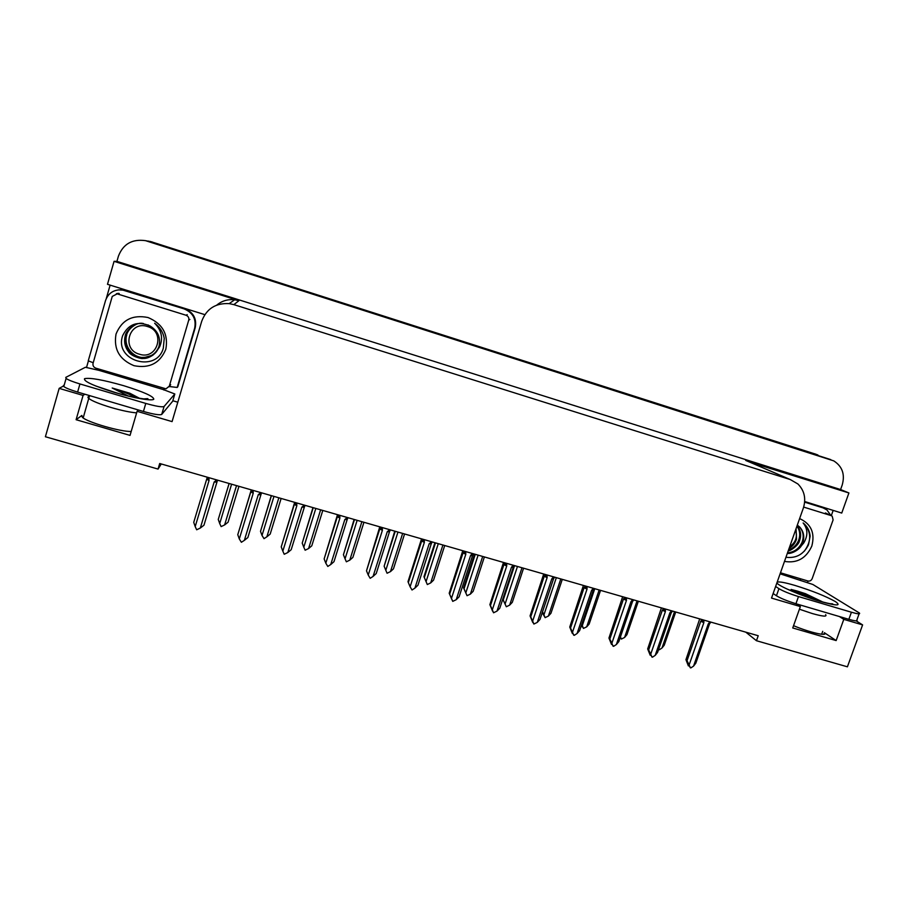 <?xml version="1.0" encoding="UTF-8"?>
<svg xmlns="http://www.w3.org/2000/svg" width="908" height="908" viewBox="0 0 908 908"><rect width="100%" height="100%" fill="white"/><g stroke="black" fill="none" stroke-linecap="round" stroke-linejoin="round"><path stroke-width="1.36" d="M745.797 632.161L756.455 640.719L847.414 666.812L862.6 624.897L843.793 619.358L836.143 640.571L824.373 632.706C828.732 636.837 809.868 632.592 793.558 625.68M145.496 240.654L833.76 460.878C842.352 466.417 845.166 474.453 842.204 485.008L840.592 489.548L116.928 261.368L118.415 256.192C123.125 244.002 132.148 238.827 145.496 240.654L151.613 241.868L817.904 454.965M177.809 402.221L172.826 400.734M86.487 367.604L88.428 360.851M106.315 298.426L110.118 285.123M833.169 510.398L831.285 515.665M808.018 581.018L807.416 582.698M796.225 603.809L800.357 606.578L771.528 598.088L803.353 508.037C806.236 498.617 804.431 490.604 797.928 483.987L790.266 479.549L233.855 304.634L238.94 300.696L114.067 261.334L107.484 284.306L204.811 314.633M804.692 501.522L841.739 513.065L848.912 492.953L749.202 461.922M238.94 300.696L234.695 299.776C227.919 299.05 221.938 300.832 216.774 305.099M848.912 492.953L840.592 489.548M862.6 624.897L856.233 620.902M84.898 394.22L83.071 395.411L59.168 388.374L45.4 436.748L158.06 469.073L161.261 463.965M59.168 388.374L64.025 385.707M114.067 261.334L116.928 261.368M233.855 304.634L229.168 303.624C215.593 302.92 206.445 308.799 201.712 321.273L172.077 421.607L137.085 411.313L138.425 409.996M843.793 619.358L839.344 616.509M131.206 431.436C121.252 432.072 87.02 422.186 82.378 417.305L81.879 415.433L76.102 419.712L130.048 435.397L137.085 411.313M76.102 419.712L83.071 395.411M756.455 640.719L758.225 635.736L159.694 463.511L158.06 469.073M836.143 640.571L792.741 627.961L800.357 606.578M148.469 241.097L830.775 459.618M150.183 241.414L815.713 454.182M229.1 483.487L218.261 519.444L229.122 483.487M236.523 485.621L224.628 524.926L221.121 526.606L219.713 523.541L231.608 484.202M224.628 524.926L228.067 522.214L238.952 486.313M218.261 519.444L219.713 523.541M217.534 480.162L203.959 525.221L217.511 480.15M215.911 479.685L215.548 480.877L217.307 480.843M215.548 480.877L214.174 481.966L216.91 482.193M214.174 481.966L200.328 528.036L203.959 525.221M200.328 528.036L196.673 529.784L195.197 526.606L209.044 480.491L208.851 477.653M195.197 526.606L193.733 522.35L206.661 479.254L209.044 480.491M206.661 479.254L207.274 477.438L208.488 478.856M271.288 495.62L260.505 531.362L271.435 495.666M278.835 497.8L266.873 536.81L264.001 538.66L262.015 535.448L273.978 496.392M266.873 536.81L270.187 534.086L281.128 498.458M260.505 531.362L262.015 535.448M312.954 507.606L302.216 543.12L313.215 507.685M320.626 509.819L308.584 548.546L305.133 550.214L303.794 547.195L315.825 508.435M308.584 548.546L311.784 545.822L322.794 510.444M302.216 543.12L303.794 547.195M354.109 519.455L343.428 554.743L354.472 519.558M361.883 521.691L349.784 560.145L346.357 561.802L345.051 558.806L357.15 520.329M349.784 560.145L352.871 557.41L363.938 522.282M343.428 554.743L345.051 558.806M260.017 492.386L259.654 493.566L261.345 493.509L260.891 494.837L258.292 494.644L244.354 540.362L247.861 537.536L260.891 494.837M259.654 493.566L258.292 494.644M244.354 540.362L241.38 542.28L239.303 538.955L253.23 493.192L253.048 490.377M251.278 489.866L237.771 534.699L250.79 491.898L253.23 493.192M250.79 491.943L251.425 490.184L252.685 491.557M237.771 534.699L239.303 538.955M303.556 504.905L303.193 506.085L304.804 506.006L304.305 507.311L301.842 507.152L287.813 552.529L291.196 549.692L304.305 507.311M303.193 506.085L301.842 507.152M287.813 552.529L284.227 554.266L282.831 551.133L296.848 505.722L296.678 502.93M294.669 502.351L281.23 546.9L294.317 504.439L296.848 505.722M294.317 504.439L295.009 502.76L296.314 504.11M281.23 546.9L282.831 551.133M346.538 517.276L346.175 518.445L347.707 518.343L347.162 519.626L344.836 519.512L330.728 564.549L333.974 561.689L347.162 519.626M346.175 518.445L344.836 519.512M330.728 564.549L327.799 566.444L325.802 563.164L339.898 518.093L339.751 515.324M337.492 514.677L324.145 558.931L337.311 516.8L339.898 518.093M337.311 516.8L338.026 515.188L339.388 516.493M324.145 558.931L325.802 563.164M388.976 529.489L388.601 530.647L390.077 530.533L389.475 531.793L387.273 531.702L373.086 576.41L376.218 573.538L389.475 531.793M388.601 530.647L387.273 531.702M373.086 576.41L370.18 578.294L368.228 575.048L382.404 530.306L382.268 527.559M379.782 526.844L366.503 570.814L379.748 528.989L382.404 530.306M379.748 528.989L380.486 527.457L381.905 528.717M366.503 570.814L368.228 575.048M803.864 595.852L791.129 589.451L797.723 591.187L805.475 593.696L822.194 601.709M859.104 613.842L856.868 620.016C857.958 621.367 855.279 621.14 848.855 619.324L795.941 603.729C787.247 601.028 780.755 598.372 776.442 595.761L773.139 593.514M780.097 573.822L812.842 584.468L859.399 613.014C860.5 614.33 857.844 614.069 851.42 612.23L798.484 596.567C789.79 593.866 783.275 591.233 778.95 588.668L775.625 586.477M822.966 507.844L804.681 501.749M804.647 502.147L823.091 507.901L826.95 509.933L830.865 515.483M800.266 579.837L800.629 578.816M821.615 601.686L805.475 593.696M816.825 600.256C807.598 595.648 799.029 592.05 791.129 589.451M128.255 395.956L112.217 388.011L129.867 393.243L139.571 398.317M161.726 414.423L164.064 406.5L174.824 393.981L172.69 401.211L161.726 414.423C159.774 415.319 153.668 414.332 143.43 411.472L77.611 392.074C70.54 389.941 65.932 388.102 63.787 386.547L63.469 385.435M164.064 406.5C162.123 407.34 156.028 406.307 145.779 403.424L79.938 383.948C72.856 381.803 68.248 379.975 66.091 378.454L65.773 377.387L85.386 367.275L98.768 370.305L163.553 389.657L174.824 393.981M169.183 386.513L177.173 387.455L177.809 386.74L195.22 327.72C196.923 318.663 193.393 312.284 184.63 308.595L126.008 290.333L118.199 289.868M93.206 362.746L88.258 360.816L105.532 300.537C108.29 293.046 113.795 289.482 122.035 289.856L184.029 308.856C192.837 312.579 196.389 318.992 194.687 328.094L177.173 387.455M163.553 389.657L163.894 388.511M164.348 388.647L163.928 390.054M99.108 369.147L98.768 370.305M139.378 398.283L129.867 393.243M136.177 397.693C129.912 394.356 121.922 391.121 112.217 388.011M799.619 518.582C811.128 523.882 815.191 533.041 811.82 546.06C806.19 558.363 797.076 563.482 784.489 561.405M785.953 557.262C796.146 558.511 803.659 554.357 808.483 544.8L810.163 536.14C809.698 531.464 807.882 527.537 804.715 524.347L803.137 522.963C807.904 528.933 808.097 535.618 803.728 543.007L801.344 545.776L802.82 542.666C804.704 536.662 803.671 531.475 799.732 527.071L797.315 525.119L799.585 527.003C803.296 531.259 804.125 536.344 802.07 542.258C799.142 548.602 794.284 552.143 787.497 552.893M787.315 553.403C792.253 554.05 799.494 549.249 801.344 545.776M788.496 550.055C793.308 548.194 796.679 544.97 798.597 540.385C800.504 535.107 799.948 530.363 796.94 526.163M788.201 550.895C791.016 550.827 798.915 544.732 799.46 540.85C801.594 535.266 800.799 530.238 797.088 525.766M803.659 507.084L831.183 515.63L832.182 516.164L833.113 519.875L812.161 578.668C811.275 580.587 809.857 581.358 807.904 580.995L780.46 572.789M804.261 551.247C811.343 541.679 811.48 532.701 804.658 524.313L803.137 522.963M165.835 349.217C160.046 363.189 149.445 368.671 134.032 365.697C119.447 359.659 113.443 349.103 116.031 334.042C121.854 319.934 132.523 314.429 148.038 317.528C162.589 323.713 168.513 334.28 165.835 349.217M122.716 335.517C113.602 360.941 156.653 373.313 163.304 348.184L164.246 338.344C163.065 332.112 159.865 327.073 154.644 323.225C161.601 330.33 163.281 338.162 159.683 346.697L157.538 349.898L159.002 346.413C160.886 337.719 157.901 330.898 150.07 325.972C137.71 320.717 128.595 323.895 122.716 335.517M143.43 323.509L142.942 323.475C136.438 321.67 126.008 330.092 125.247 335.699C123.84 341.601 124.884 346.867 128.38 351.498C130.888 356.322 142.023 359.193 142.976 358.444C149.15 358.944 155.767 353.564 157.538 349.898M135.44 324.712C130.423 326.959 127.12 330.58 125.554 335.563C122.024 346.379 131.512 358.774 143.248 358.263L152.589 355.38M126.745 335.029C123.25 345.766 132.659 358.07 144.315 357.559L153.077 355.028M135.859 324.553C131.013 327.096 127.88 330.637 126.45 335.166C124.385 338.502 127.279 349.376 129.288 350.488C133.442 355.391 138.368 357.809 144.054 357.741C147.516 357.65 150.478 356.776 152.941 355.119M112.252 296.405L117.189 293.863L186.049 315.246C188.274 316.188 189.17 317.811 188.739 320.115L169.308 386.161L165.982 388.828L95.839 368.171C93.569 367.241 92.639 365.629 93.047 363.325L112.252 296.405M169.308 386.161L170.681 384.731L169.036 386.842M795.578 530.034C797.701 536.855 795.726 542.428 789.676 546.73M796.055 528.683L796.52 539.125C795.226 543.154 792.752 546.253 789.075 548.432M139.389 354.199C120.798 349.33 129.208 320.195 147.448 326.517C165.994 331.522 157.527 360.431 139.389 354.199M158.923 346.674C155.847 354.052 150.172 357.627 141.898 357.411M148.492 325.121L147.732 324.894M394.753 531.146L384.129 566.217L395.23 531.282M402.653 533.416L390.485 571.597L387.08 573.243L385.809 570.281L397.965 532.077M390.485 571.597L393.459 568.851L404.582 533.972M384.129 566.217L385.809 570.281M434.909 542.7L423.957 576.716L427.316 584.548L424.308 577.511M424.331 577.556L435.5 542.87M426.068 581.608L438.28 543.676M427.316 584.548L430.687 582.913L433.547 580.155L444.727 545.526M442.911 545.004L430.687 582.913M464.045 588.759L467.053 595.716L463.579 587.885L464.045 588.759L475.27 554.311M474.578 554.118L463.579 587.885M465.838 592.799L478.119 555.14M467.053 595.716L470.401 594.093L473.159 591.324L484.384 556.944M482.681 556.445L470.401 594.093M430.869 541.543L430.506 542.689L431.902 542.564L431.255 543.801L429.178 543.744L414.922 588.112L417.93 585.24L431.255 543.801M430.506 542.689L429.178 543.744M414.922 588.112L412.028 589.996L410.11 586.772L424.365 542.36L424.252 539.636M421.539 538.853L407.998 581.665L408.339 582.55L421.652 541.032L424.365 542.36M421.652 541.032L422.402 539.568L423.877 540.782M408.339 582.55L410.11 586.772M472.239 553.449L470.548 555.628L456.225 599.677L452.751 601.368L451.049 597.6L452.014 599.768M451.957 599.745L449.199 593.23L449.642 594.138L463.023 552.927L465.804 554.266L465.702 551.565M471.865 554.584L473.193 554.436L472.512 555.651L470.548 555.628M456.225 599.677L459.119 596.794L472.512 555.651M463.023 552.927L463.795 551.542L465.327 552.7M449.642 594.138L451.48 598.349L465.804 554.266M452.751 601.368L451.48 598.349M462.774 550.713L449.199 593.23M513.088 565.196L511.408 567.364L497.005 611.095L493.566 612.786L491.693 608.984L492.738 611.141M492.579 611.107L489.877 604.649L490.434 605.579L503.883 564.674L506.721 566.024L506.63 563.335M512.714 566.331L513.973 566.172L513.247 567.364L511.408 567.364M497.005 611.095L499.786 608.212L513.247 567.364M503.883 564.674L504.666 563.357L506.255 564.47M490.434 605.579L492.318 609.79L506.721 566.024M493.566 612.786L492.318 609.79M503.486 562.438L489.877 604.649M502.805 599.064L506.324 606.748L502.771 599.155M503.293 599.825L514.564 565.627M505.132 603.865L517.469 566.456M506.324 606.748L509.638 605.137L512.294 602.356L523.576 568.215M521.986 567.761L509.638 605.137M542.553 611.708L545.118 617.656L542.269 612.571M543.949 614.784L556.343 577.647M545.118 617.656L548.409 616.044L550.963 613.263L562.29 579.349M560.803 578.929L548.409 616.044M581.756 624.341L583.458 628.427L581.529 625.033M581.472 625.192L582.107 626.77L581.313 625.646M582.312 625.589L594.763 588.702M583.458 628.427L586.716 626.826L589.167 624.034L600.551 590.359M599.166 589.962L586.716 626.826M620.459 636.849L621.344 639.073L620.266 637.427M621.344 639.073L624.579 637.473L626.929 634.681L638.358 601.244M637.075 600.869L624.579 637.473M674.53 611.651L661.989 648.006L659.333 649.753L658.652 649.288M661.989 648.006L664.247 645.202L675.711 611.992M553.426 576.807L551.758 578.964L537.286 622.377L533.881 624.057L531.838 620.232L532.905 622.241M532.701 622.343L530.056 615.919L530.726 616.884L544.232 576.274L547.127 577.636L547.059 574.968M553.051 577.931L554.255 577.749L553.483 578.929L551.758 578.964M537.286 622.377L539.965 619.483L553.483 578.929M544.232 576.274L545.027 575.036L546.684 576.092M530.726 616.884L532.667 621.083L547.127 577.636M533.881 624.057L532.667 621.083M543.699 574.004L530.056 615.919M593.276 588.27L591.607 590.416L577.079 633.512L574.276 635.35L572.573 633.216M572.335 633.432L569.747 627.053L570.519 628.052L584.082 587.726L587.033 589.099L586.977 586.455M592.901 589.383L594.048 589.167L593.219 590.348L591.607 590.416M577.079 633.512L579.644 630.606L593.219 590.348M584.082 587.726L584.888 586.568L586.602 587.578M570.519 628.052L572.505 632.24L587.033 589.099M573.697 635.18L572.505 632.24M583.413 585.433L569.747 627.053M632.626 599.598L630.969 601.72L616.373 644.521L613.604 646.337L611.765 644.044M611.493 644.385L608.95 638.063L609.824 639.073L623.444 599.03L626.452 600.426L626.406 597.805M632.252 600.699L633.375 600.415L632.479 601.629L630.969 601.72M616.373 644.521L618.836 641.604L632.479 601.629M623.444 599.03L624.284 597.895L626.032 598.917M609.824 639.073L611.867 643.25L626.452 600.426M613.025 646.178L611.867 643.25M622.65 596.726L608.95 638.063M671.5 610.778L669.854 612.889L655.201 655.383L652.443 657.199L650.48 654.747M650.173 655.201L647.676 648.936L648.653 649.969L662.329 610.21L665.382 611.606L665.36 609.007M671.125 611.879L672.226 611.515L671.25 612.775L669.854 612.889M655.201 655.383L657.551 652.466L671.228 612.809M662.329 610.21L663.215 609.098L664.985 610.108M648.653 649.969L650.741 654.135L665.382 611.606M651.876 657.04L650.741 654.135M661.41 607.872L647.676 648.936M709.908 621.832L708.263 623.932L693.553 666.12L690.818 667.925L687.594 663.85L688.378 665.893L688.741 665.326M688.378 665.893L685.949 659.673L687.015 660.729L700.738 621.254L703.848 622.661L703.836 620.085M709.523 622.922L710.612 622.502L709.557 623.785L708.263 623.932M693.553 666.12L695.812 663.192L709.523 623.875M700.738 621.254L701.657 620.153L703.45 621.174M687.015 660.729L689.149 664.894L703.848 622.661M690.25 667.766L689.149 664.894M699.693 618.893L685.949 659.673M822.705 631.344L821.661 634.261M147.607 241.233L152.226 241.971M790.266 479.549L745.729 460.424M81.879 415.433L81.618 416.341M814.499 453.739L816.689 454.533M207.058 477.892L207.262 477.199M251.221 490.592L251.425 489.911M294.816 503.134L295.021 502.453M337.844 515.506L338.06 514.836M380.327 527.73L380.543 527.06M825.622 614.659C827.347 616.895 822.898 616.521 812.263 613.536L799.415 609.211M777.146 582.176C779.019 581.415 785.023 582.527 795.181 585.501C812.365 590.847 825.769 596.204 835.383 601.573C841.727 606.033 836.722 605.999 820.367 601.459C801.344 595.92 777.078 585.41 776.93 582.777M823.091 507.901L820.253 506.607M848.855 619.324L851.42 612.23M798.484 596.567L795.941 603.729M778.95 588.668L776.442 595.761M136.631 412.868C130.321 412.38 121.854 410.598 111.207 407.544C99.698 404.071 92.219 401.052 88.78 398.476C87.463 397.341 87.69 396.648 89.449 396.387M114.703 392.46C93.49 385.832 83.434 381.235 84.546 378.67C90.085 377.501 103.137 379.85 123.726 385.707C143.702 391.916 153.724 396.421 153.781 399.225C152.113 401.234 133.839 398.147 114.703 392.46M125.054 290.492L126.008 290.333M184.029 308.856L184.63 308.595M143.43 411.472L145.779 403.424M79.938 383.948L77.611 392.074M831.183 515.63L825.395 512.952M117.189 293.863L119.198 293.5M188.739 320.115L189.897 319.457M186.049 315.246L187.23 314.645M422.277 539.795L422.492 539.125M504.598 563.471L504.814 562.812M584.888 586.568L585.104 585.921M624.284 597.895L624.511 597.26M663.215 609.098L663.43 608.451M701.657 620.153L701.884 619.517M824.373 632.706L823.806 634.295M229.168 303.624L234.695 299.776M787.327 589.167L819.322 601.017M830.082 603.729L832.216 603.797C833.771 604.002 832.67 604.83 819.674 601.119M83.184 417.93L89.552 395.593M95.817 386.014L114.919 392.381M143.487 398.884L147.652 398.635C151 400.349 131.649 397.647 114.998 392.404M122.035 289.856L123.011 289.697M63.787 386.547L66.091 378.454M116.394 293.704L118.415 293.341"/></g></svg>
